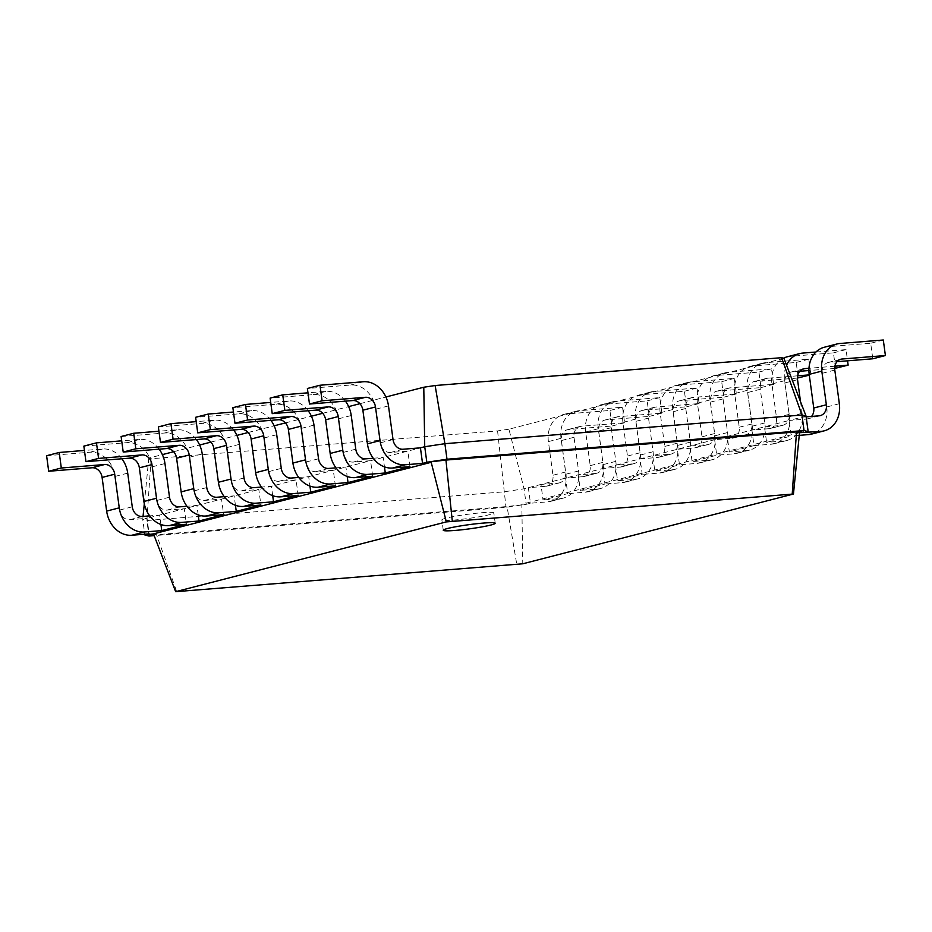 <?xml version="1.0" encoding="UTF-8"?>
<svg xmlns="http://www.w3.org/2000/svg" width="932" height="932" viewBox="0 0 932 932"><rect width="100%" height="100%" fill="white"/><g stroke="black" fill="none" stroke-linecap="round" stroke-linejoin="round"><path stroke-width="0.7" stroke-dasharray="4.66 3.5" d="M806.052 416.103L789.148 420.46L806.483 419.074A10.485 8.656 75.5 0 0 807.694 418.864A10.485 8.656 75.5 0 0 811.539 416.429M803.85 432.751L801.753 417.21L806.157 416.86M799.761 371.262L792.2 371.868A10.485 8.656 75.5 0 0 790.988 372.078A10.485 8.656 75.5 0 0 784.942 382.924L789.486 416.581A26.213 21.634 -104.5 0 1 774.364 443.702A26.213 21.634 -104.5 0 1 771.323 444.215L753.988 445.601L751.891 430.071L769.226 428.673A10.485 8.656 75.5 0 0 770.438 428.475L783.055 425.225A10.485 8.656 75.5 0 1 781.832 425.423L764.496 426.821L789.148 420.46L791.245 436.001L766.605 442.351L764.496 426.821L524.064 488.799L503.909 491.84L146.86 520.522L142.747 519.427L420.437 447.838M824.319 347.24A26.213 21.634 -104.5 0 1 827.36 346.727L870.686 343.256L872.795 358.785M837.018 361.663L829.457 362.268A10.485 8.656 75.5 0 0 828.245 362.466A10.485 8.656 75.5 0 0 822.199 373.313L826.742 406.969A26.213 21.634 -104.5 0 1 811.621 434.091M799.248 435.361L791.245 436.001M783.905 358.307L508.93 429.198L524.064 488.799L526.161 504.328L506.006 507.369L154.164 535.632M799.505 432.716L521.815 504.305L522.782 563.79M883.303 340.005L870.686 343.256M508.93 429.198L497.572 430.91L151.112 458.742L148.794 458.125L162.378 454.618M173.667 451.717L199.634 445.018M210.912 442.106L236.891 435.407M248.168 432.506L274.148 425.808M285.425 422.907L311.405 416.208M322.682 413.295L348.65 406.597M359.938 403.696L385.906 396.997M497.572 430.91L506.006 507.369L507.055 506.53L516.817 564.699M753.988 445.601L729.348 451.95L727.251 436.421L744.575 435.023L731.969 438.273L714.634 439.671L716.731 455.2L692.092 461.561L689.995 446.02L707.318 444.634L694.713 447.884L677.378 449.271L679.486 464.812L654.835 471.161L652.738 455.632L670.073 454.233L657.456 457.484L640.133 458.882L642.23 474.411L617.578 480.761L615.481 465.231L632.816 463.845L620.211 467.095L602.876 468.481L604.973 484.011L580.333 490.372L578.224 474.831L595.56 473.444L582.954 476.695L565.619 478.081L567.716 493.622L543.076 499.971L540.968 484.442L558.303 483.044L545.698 486.294L528.362 487.692L530.459 503.222L526.161 504.328L507.055 506.53L156.506 534.688L153.5 533.885M783.055 425.225A10.485 8.656 75.5 0 0 789.101 414.367L784.546 380.71A26.213 21.634 -104.5 0 1 786.573 365.274M815.954 352.016L846.046 349.605L847.561 360.812M834.897 366.206L808.976 368.28M800.518 401.669L802.103 413.33A26.213 21.634 -104.5 0 1 786.981 440.452A26.213 21.634 -104.5 0 1 783.928 440.964L766.605 442.351M151.112 458.742L146.86 520.522L148.957 536.051M148.794 458.125L144.297 503.746M143.05 516.398L142.747 519.427L144.844 534.956M545.698 486.294A10.485 8.656 75.5 0 0 546.909 486.096A10.485 8.656 75.5 0 0 552.967 475.25L548.412 441.593A26.213 21.634 -104.5 0 1 563.534 414.472A26.213 21.634 -104.5 0 1 566.574 413.959L609.912 410.476L612.009 426.017L568.683 429.489A10.485 8.656 75.5 0 0 567.46 429.699A10.485 8.656 75.5 0 0 561.413 440.545L565.957 474.202A26.213 21.634 -104.5 0 1 550.835 501.323A26.213 21.634 -104.5 0 1 547.795 501.835L530.459 503.222M558.303 483.044A10.485 8.656 75.5 0 0 559.526 482.846A10.485 8.656 75.5 0 0 565.573 472L561.017 438.343A26.213 21.634 -104.5 0 1 576.139 411.222A26.213 21.634 -104.5 0 1 579.191 410.709L622.518 407.226L624.615 422.767L581.288 426.239A10.485 8.656 75.5 0 0 580.065 426.448A10.485 8.656 75.5 0 0 574.019 437.294L578.574 470.951A26.213 21.634 -104.5 0 1 563.452 498.072A26.213 21.634 -104.5 0 1 560.412 498.585L543.076 499.971M582.954 476.695A10.485 8.656 75.5 0 0 584.166 476.485A10.485 8.656 75.5 0 0 590.212 465.639L585.669 431.982A26.213 21.634 -104.5 0 1 600.791 404.861A26.213 21.634 -104.5 0 1 603.831 404.36L647.158 400.877L649.266 416.406L605.928 419.889A10.485 8.656 75.5 0 0 604.717 420.087A10.485 8.656 75.5 0 0 598.67 430.945L603.214 464.602A26.213 21.634 -104.5 0 1 588.092 491.723A26.213 21.634 -104.5 0 1 585.051 492.224L567.716 493.622M770.438 428.475A10.485 8.656 75.5 0 0 776.484 417.618L771.941 383.961A26.213 21.634 -104.5 0 1 783.474 358.191M787.062 356.851A26.213 21.634 -104.5 0 1 790.103 356.339L833.441 352.855L835.538 368.385M834.688 368.455L808.918 370.528M595.56 473.444A10.485 8.656 75.5 0 0 596.783 473.235A10.485 8.656 75.5 0 0 602.829 462.388L598.274 428.732A26.213 21.634 -104.5 0 1 613.396 401.61A26.213 21.634 -104.5 0 1 616.436 401.11L659.774 397.626L661.871 413.156L618.545 416.639A10.485 8.656 75.5 0 0 617.322 416.837A10.485 8.656 75.5 0 0 611.276 427.695L615.831 461.352A26.213 21.634 -104.5 0 1 600.697 488.473A26.213 21.634 -104.5 0 1 597.657 488.974L580.333 490.372M744.575 435.023A10.485 8.656 75.5 0 0 745.798 434.825A10.485 8.656 75.5 0 0 751.844 423.978L747.289 390.322A26.213 21.634 -104.5 0 1 762.423 363.2A26.213 21.634 -104.5 0 1 765.463 362.688L808.79 359.204L810.887 374.746L809.267 374.874M797.641 375.806L767.56 378.217A10.485 8.656 75.5 0 0 766.337 378.427A10.485 8.656 75.5 0 0 760.291 389.273L764.846 422.93A26.213 21.634 -104.5 0 1 749.724 450.051A26.213 21.634 -104.5 0 1 746.683 450.564L729.348 451.95M620.211 467.095A10.485 8.656 75.5 0 0 621.423 466.885A10.485 8.656 75.5 0 0 627.469 456.039L622.926 422.382A26.213 21.634 -104.5 0 1 638.047 395.261A26.213 21.634 -104.5 0 1 641.088 394.749L684.414 391.265L686.523 406.806L643.185 410.29A10.485 8.656 75.5 0 0 641.973 410.488A10.485 8.656 75.5 0 0 635.915 421.334L640.47 454.991A26.213 21.634 -104.5 0 1 625.349 482.112A26.213 21.634 -104.5 0 1 622.308 482.625L604.973 484.011M731.969 438.273A10.485 8.656 75.5 0 0 733.181 438.075A10.485 8.656 75.5 0 0 739.239 427.229L734.684 393.572A26.213 21.634 -104.5 0 1 749.806 366.451A26.213 21.634 -104.5 0 1 752.846 365.938L796.184 362.455L798.281 377.996M797.431 378.066L754.955 381.479A10.485 8.656 75.5 0 0 753.732 381.677A10.485 8.656 75.5 0 0 747.685 392.523L752.241 426.18A26.213 21.634 -104.5 0 1 737.107 453.302A26.213 21.634 -104.5 0 1 734.067 453.814L716.731 455.2M632.816 463.845A10.485 8.656 75.5 0 0 634.028 463.635A10.485 8.656 75.5 0 0 640.086 452.789L635.531 419.132A26.213 21.634 -104.5 0 1 650.653 392.011A26.213 21.634 -104.5 0 1 653.693 391.498L697.031 388.015L699.128 403.556L655.79 407.039A10.485 8.656 75.5 0 0 654.579 407.237A10.485 8.656 75.5 0 0 648.532 418.084L653.076 451.74A26.213 21.634 -104.5 0 1 637.954 478.862A26.213 21.634 -104.5 0 1 634.913 479.374L617.578 480.761M707.318 444.634A10.485 8.656 75.5 0 0 708.541 444.424A10.485 8.656 75.5 0 0 714.588 433.578L710.044 399.921A26.213 21.634 -104.5 0 1 725.166 372.8A26.213 21.634 -104.5 0 1 728.207 372.287L771.533 368.816L773.642 384.345L730.304 387.828A10.485 8.656 75.5 0 0 729.092 388.027A10.485 8.656 75.5 0 0 723.034 398.884L727.589 432.541A26.213 21.634 -104.5 0 1 712.467 459.651A26.213 21.634 -104.5 0 1 709.427 460.163L692.092 461.561M657.456 457.484A10.485 8.656 75.5 0 0 658.679 457.286A10.485 8.656 75.5 0 0 664.726 446.44L660.171 412.783A26.213 21.634 -104.5 0 1 675.304 385.662A26.213 21.634 -104.5 0 1 678.345 385.149L721.671 381.666L723.768 397.195L680.442 400.678A10.485 8.656 75.5 0 0 679.23 400.888A10.485 8.656 75.5 0 0 673.172 411.734L677.727 445.391A26.213 21.634 -104.5 0 1 662.605 472.512A26.213 21.634 -104.5 0 1 659.565 473.025L642.23 474.411M694.713 447.884A10.485 8.656 75.5 0 0 695.936 447.675A10.485 8.656 75.5 0 0 701.982 436.828L697.427 403.172A26.213 21.634 -104.5 0 1 712.549 376.05A26.213 21.634 -104.5 0 1 715.59 375.538L758.928 372.066L761.025 387.596L717.698 391.079A10.485 8.656 75.5 0 0 716.475 391.277A10.485 8.656 75.5 0 0 710.429 402.135L714.984 435.792A26.213 21.634 -104.5 0 1 699.862 462.901A26.213 21.634 -104.5 0 1 696.81 463.414L679.486 464.812M670.073 454.233A10.485 8.656 75.5 0 0 671.285 454.035A10.485 8.656 75.5 0 0 677.331 443.189L672.788 409.521A26.213 21.634 -104.5 0 1 687.909 382.411A26.213 21.634 -104.5 0 1 690.95 381.899L734.276 378.415L736.385 393.945L693.047 397.428A10.485 8.656 75.5 0 0 691.835 397.638A10.485 8.656 75.5 0 0 685.789 408.484L690.332 442.141A26.213 21.634 -104.5 0 1 675.211 469.262A26.213 21.634 -104.5 0 1 672.17 469.775L654.835 471.161M846.046 349.605L833.441 352.855M46.6 455.725L89.926 452.241A26.213 21.634 75.5 0 1 115.102 476.392L119.646 510.049A10.485 8.656 -104.5 0 0 129.711 519.707L147.046 518.32L149.143 533.85M160.933 524.495L159.652 515.07L149.714 515.862M409.929 466.629L407.832 451.088L390.496 452.486A10.485 8.656 -104.5 0 1 380.431 442.817L375.876 409.16A26.213 21.634 75.5 0 0 350.712 385.009L307.385 388.493M83.857 446.113L127.183 442.642A26.213 21.634 75.5 0 1 152.347 466.792L156.902 500.449A10.485 8.656 -104.5 0 0 166.968 510.107L184.303 508.709L186.4 524.25M373.243 458.241L383.18 457.437L384.462 466.874M198.19 514.883L196.908 505.459L186.959 506.262M372.672 476.229L370.575 460.688L353.24 462.086A10.485 8.656 -104.5 0 1 343.174 452.428L338.631 418.771A26.213 21.634 75.5 0 0 313.455 394.62L270.129 398.104M121.113 436.514L164.44 433.031A26.213 21.634 75.5 0 1 189.604 457.181L194.159 490.838A10.485 8.656 -104.5 0 0 204.225 500.496L221.56 499.109L223.657 514.639M335.986 467.841L345.923 467.048L347.205 476.473M235.435 505.284L234.165 495.859L224.216 496.651M335.415 485.828L333.318 470.299L315.983 471.685A10.485 8.656 -104.5 0 1 305.917 462.027L301.374 428.37A26.213 21.634 75.5 0 0 276.21 404.22L232.872 407.703M158.358 426.914L201.696 423.431A26.213 21.634 75.5 0 1 226.86 447.581L231.416 481.238A10.485 8.656 -104.5 0 0 241.481 490.896L258.816 489.51L260.913 505.039M298.729 477.452L308.678 476.648L309.948 486.073M272.692 495.684L271.422 486.259L261.473 487.052M298.17 495.44L296.061 479.898L278.738 481.296A10.485 8.656 -104.5 0 1 268.661 471.639L264.117 437.97A26.213 21.634 75.5 0 0 238.953 413.831L195.615 417.303M624.615 422.767L612.009 426.017M622.518 407.226L609.912 410.476M661.871 413.156L649.266 416.406M659.774 397.626L647.158 400.877M810.887 374.746L809.302 375.153M808.79 359.204L796.184 362.455M699.128 403.556L686.523 406.806M697.031 388.015L684.414 391.265M773.642 384.345L761.025 387.596M771.533 368.816L758.928 372.066M736.385 393.945L723.768 397.195M734.276 378.415L721.671 381.666M153.978 535.143L156.506 534.688L176.859 591.995M453.511 520.091A26.213 2.097 172.3 0 0 480.271 516.596A26.213 2.097 172.3 0 0 493.82 512.891A26.213 2.097 172.3 0 0 467.561 514.313A26.213 2.097 172.3 0 0 441.873 519.916A26.213 2.097 172.3 0 0 453.511 520.091M121.906 458.765A26.213 21.634 75.5 0 0 102.543 448.991L84.439 450.447M345.423 401.144A26.213 21.634 75.5 0 0 326.072 391.37L307.968 392.826M159.151 449.166A26.213 21.634 75.5 0 0 139.8 439.391L121.696 440.836M308.177 410.744A26.213 21.634 75.5 0 0 288.815 400.97L270.711 402.426M196.407 439.555A26.213 21.634 75.5 0 0 177.045 429.78L158.953 431.236M270.921 420.344A26.213 21.634 75.5 0 0 251.558 410.581L233.454 412.026M233.664 429.955A26.213 21.634 75.5 0 0 214.302 420.181L196.198 421.637M819.088 415.823L806.483 419.074M839.965 343.477L827.36 346.727M839.348 403.719L826.742 406.969M834.804 370.062L822.199 373.313M839.685 359.624L829.457 362.268M781.832 425.423L769.226 428.673M565.573 472L552.967 475.25M789.101 414.367L776.484 417.618M602.829 462.388L590.212 465.639M751.844 423.978L739.239 427.229M640.086 452.789L627.469 456.039M714.588 433.578L701.982 436.828M677.331 443.189L664.726 446.44M783.928 440.964L771.323 444.215M560.412 498.585L547.795 501.835M746.683 450.564L734.067 453.814M597.657 488.974L585.051 492.224M709.427 460.163L696.81 463.414M634.913 479.374L622.308 482.625M672.17 469.775L659.565 473.025M802.103 413.33L789.486 416.581M797.547 379.673L784.942 382.924M802.429 369.235L792.2 371.868M802.708 353.088L790.103 356.339M784.546 380.71L771.941 383.961M129.711 519.707L142.328 516.456M390.496 452.486L403.102 449.236M166.968 510.107L179.573 506.857M353.24 462.086L365.857 458.835M204.225 500.496L216.83 497.245M315.983 471.685L328.6 468.435M241.481 490.896L254.087 487.646M278.738 481.296L291.343 478.046M578.574 470.951L565.957 474.202M574.019 437.294L561.413 440.545M581.288 426.239L568.683 429.489M579.191 410.709L566.574 413.959M561.017 438.343L548.412 441.593M615.831 461.352L603.214 464.602M611.276 427.695L598.67 430.945M618.545 416.639L605.928 419.889M616.436 401.11L603.831 404.36M598.274 428.732L585.669 431.982M764.846 422.93L752.241 426.18M760.291 389.273L747.685 392.523M767.56 378.217L754.955 381.479M765.463 362.688L752.846 365.938M747.289 390.322L734.684 393.572M653.076 451.74L640.47 454.991M648.532 418.084L635.915 421.334M655.79 407.039L643.185 410.29M653.693 391.498L641.088 394.749M635.531 419.132L622.926 422.382M727.589 432.541L714.984 435.792M723.034 398.884L710.429 402.135M730.304 387.828L717.698 391.079M728.207 372.287L715.59 375.538M710.044 399.921L697.427 403.172M690.332 442.141L677.727 445.391M685.789 408.484L673.172 411.734M693.047 397.428L680.442 400.678M690.95 381.899L678.345 385.149M672.788 409.521L660.171 412.783M119.646 510.049L132.262 506.798M380.431 442.817L393.036 439.566M156.902 500.449L169.507 497.199M343.174 452.428L355.779 449.177M194.159 490.838L206.764 487.587M305.917 462.027L318.534 458.777M231.416 481.238L244.021 477.988M268.661 471.639L281.278 468.377M89.926 452.241L102.543 448.991M115.102 476.392L127.707 473.141M350.712 385.009L363.317 381.759M375.876 409.16L388.493 405.909M127.183 442.642L139.8 439.391M152.347 466.792L164.964 463.542M313.455 394.62L326.072 391.37M338.631 418.771L351.236 415.521M164.44 433.031L177.045 429.78M189.604 457.181L202.221 453.931M276.21 404.22L288.815 400.97M301.374 428.37L313.979 425.12M201.696 423.431L214.302 420.181M226.86 447.581L239.466 444.331M238.953 413.831L251.558 410.581M264.117 437.97L276.722 434.72M807.694 418.864L820.3 415.614M828.245 362.466L840.85 359.216M546.909 486.096L559.526 482.846M584.166 476.485L596.783 473.235M733.181 438.075L745.798 434.825M621.423 466.885L634.028 463.635M695.936 447.675L708.541 444.424M658.679 457.286L671.285 454.035M774.364 443.702L786.981 440.452M790.988 372.078L803.594 368.827M550.835 501.323L563.452 498.072M567.46 429.699L580.065 426.448M563.534 414.472L576.139 411.222M588.092 491.723L600.697 488.473M604.717 420.087L617.322 416.837M600.791 404.861L613.396 401.61M737.107 453.302L749.724 450.051M753.732 381.677L766.337 378.427M749.806 366.451L762.423 363.2M625.349 482.112L637.954 478.862M641.973 410.488L654.579 407.237M638.047 395.261L650.653 392.011M699.862 462.901L712.467 459.651M716.475 391.277L729.092 388.027M712.549 376.05L725.166 372.8M662.605 472.512L675.211 469.262M679.23 400.888L691.835 397.638M675.304 385.662L687.909 382.411M495.218 523.248L493.82 512.891M443.271 530.261L441.873 519.916"/><path stroke-width="1.4" d="M811.539 416.429A10.485 8.656 75.5 0 0 813.741 408.018L809.197 374.361A26.213 21.634 -104.5 0 1 824.319 347.24L836.924 343.99A26.213 21.634 -104.5 0 1 839.965 343.477L883.303 340.005L885.4 355.535L842.074 359.018A10.485 8.656 75.5 0 0 840.85 359.216A10.485 8.656 75.5 0 0 834.804 370.062L839.348 403.719A26.213 21.634 -104.5 0 1 824.226 430.84A26.213 21.634 -104.5 0 1 821.185 431.353L799.505 432.716L793.458 494.018L522.782 563.79L175.647 591.68L446.323 521.897L793.458 494.018M806.157 416.86L819.088 415.823A10.485 8.656 75.5 0 0 820.3 415.614A10.485 8.656 75.5 0 0 826.358 404.768L821.803 371.111A26.213 21.634 -104.5 0 1 836.924 343.99M885.4 355.535L872.795 358.785L837.018 361.663M824.226 430.84L811.621 434.091A26.213 21.634 -104.5 0 1 808.58 434.603L799.248 435.361M385.906 396.997L423.78 387.234L435.139 385.522L781.598 357.69L783.905 358.307L806.052 416.103L808.149 431.644L804.048 430.549L796.499 431.912L799.505 432.716M162.378 454.618L173.667 451.717M199.634 445.018L210.912 442.106M236.891 435.407L248.168 432.506M274.148 425.808L285.425 422.907M311.405 416.208L322.682 413.295M348.65 406.597L359.938 403.696M781.598 357.69L801.939 415.008L806.052 416.103M435.139 385.522L444.89 443.69L801.939 415.008L804.048 430.549L446.999 459.22L445.95 460.07L796.499 431.912L792.247 493.692M786.573 365.274A26.213 21.634 -104.5 0 1 799.668 353.589A26.213 21.634 -104.5 0 1 802.708 353.088L815.954 352.016M847.561 360.812L848.143 365.134L834.897 366.206M808.976 368.28L804.817 368.618A10.485 8.656 75.5 0 0 803.594 368.827A10.485 8.656 75.5 0 0 797.547 379.673L800.518 401.669M144.297 503.746L143.05 516.398M423.78 387.234L424.736 446.731L444.89 443.69L446.999 459.22L426.833 462.26L445.95 460.07L452.288 521M420.437 447.838L424.736 446.731L426.833 462.26L422.534 463.379L420.437 447.838L403.102 449.236A10.485 8.656 -104.5 0 1 393.036 439.566L388.493 405.909A26.213 21.634 75.5 0 0 363.317 381.759L319.991 385.242L322.088 400.783L365.426 397.3A10.485 8.656 -104.5 0 1 375.491 406.958L380.035 440.615A26.213 21.634 75.5 0 0 405.21 464.765L422.534 463.379M783.474 358.191A26.213 21.634 -104.5 0 1 787.062 356.851L799.668 353.589M848.143 365.134L834.688 368.455M808.918 370.528L799.761 371.262M809.267 374.874L797.641 375.806M809.302 375.153L797.431 378.066M454.921 530.448A26.213 2.097 172.3 0 0 481.669 526.953A26.213 2.097 172.3 0 0 495.218 523.248A26.213 2.097 172.3 0 0 468.959 524.669A26.213 2.097 172.3 0 0 443.271 530.261A26.213 2.097 172.3 0 0 454.921 530.448M154.164 535.632L148.957 536.051L144.844 534.956L149.143 533.85L131.82 535.248L144.425 531.986L161.76 530.599L186.4 524.25L169.065 525.636L181.682 522.386L199.017 521L223.657 514.639L206.321 516.037L218.938 512.786L236.262 511.388L260.913 505.039L243.578 506.425L256.184 503.175L273.519 501.789L298.17 495.44L280.835 496.826L293.44 493.576L310.775 492.189L335.415 485.828L318.092 487.226L330.697 483.976L348.032 482.578L372.672 476.229L355.337 477.615L367.954 474.365L385.289 472.978L409.929 466.629L392.593 468.015L405.21 464.765M144.751 534.199L144.844 534.956L153.5 533.885L431.19 462.295L446.323 521.897M149.714 515.862L142.328 516.456A10.485 8.656 -104.5 0 1 132.262 506.798L127.707 473.141A26.213 21.634 75.5 0 0 121.906 458.765M160.933 524.495L161.76 530.599M384.462 466.874L385.289 472.978M186.959 506.262L179.573 506.857A10.485 8.656 -104.5 0 1 169.507 497.199L164.964 463.542A26.213 21.634 75.5 0 0 159.151 449.166M373.243 458.241L365.857 458.835A10.485 8.656 -104.5 0 1 355.779 449.177L351.236 415.521A26.213 21.634 75.5 0 0 345.423 401.144M198.19 514.883L199.017 521M347.205 476.473L348.032 482.578M224.216 496.651L216.83 497.245A10.485 8.656 -104.5 0 1 206.764 487.587L202.221 453.931A26.213 21.634 75.5 0 0 196.407 439.555M335.986 467.841L328.6 468.435A10.485 8.656 -104.5 0 1 318.534 458.777L313.979 425.12A26.213 21.634 75.5 0 0 308.177 410.744M235.435 505.284L236.262 511.388M309.948 486.073L310.775 492.189M261.473 487.052L254.087 487.646A10.485 8.656 -104.5 0 1 244.021 477.988L239.466 444.331A26.213 21.634 75.5 0 0 233.664 429.955M298.729 477.452L291.343 478.046A10.485 8.656 -104.5 0 1 281.278 468.377L276.722 434.72A26.213 21.634 75.5 0 0 270.921 420.344M272.692 495.684L273.519 501.789M153.5 533.885L175.647 591.68M148.957 536.051L153.978 535.143M84.439 450.447L59.205 452.474L46.6 455.725L48.697 471.254L92.035 467.771A10.485 8.656 -104.5 0 1 102.101 477.44L106.644 511.097A26.213 21.634 75.5 0 0 131.82 535.248M59.205 452.474L61.314 468.004L104.64 464.52A10.485 8.656 -104.5 0 1 114.706 474.19L119.261 507.847A26.213 21.634 75.5 0 0 144.425 531.986M319.991 385.242L307.385 388.493L309.482 404.034L352.809 400.55A10.485 8.656 -104.5 0 1 362.874 410.208L367.429 443.865A26.213 21.634 75.5 0 0 392.593 468.015M121.696 440.836L96.462 442.863L83.857 446.113L85.954 461.655L129.292 458.171A10.485 8.656 -104.5 0 1 139.357 467.829L143.901 501.486A26.213 21.634 75.5 0 0 169.065 525.636M307.968 392.826L282.734 394.853L284.843 410.383L328.169 406.9A10.485 8.656 -104.5 0 1 338.234 416.557L342.79 450.214A26.213 21.634 75.5 0 0 367.954 474.365M96.462 442.863L98.559 458.404L141.897 454.921A10.485 8.656 -104.5 0 1 151.963 464.579L156.518 498.236A26.213 21.634 75.5 0 0 181.682 522.386M282.734 394.853L270.129 398.104L272.226 413.633L315.564 410.15A10.485 8.656 -104.5 0 1 325.629 419.808L330.173 453.465A26.213 21.634 75.5 0 0 355.337 477.615M158.953 431.236L133.719 433.263L121.113 436.514L123.21 452.043L166.537 448.572A10.485 8.656 -104.5 0 1 176.602 458.229L181.157 491.886A26.213 21.634 75.5 0 0 206.321 516.037M270.711 402.426L245.477 404.453L247.586 419.983L290.912 416.511A10.485 8.656 -104.5 0 1 300.978 426.169L305.533 459.825A26.213 21.634 75.5 0 0 330.697 483.976M133.719 433.263L135.816 448.793L179.154 445.321A10.485 8.656 -104.5 0 1 189.219 454.979L193.763 488.636A26.213 21.634 75.5 0 0 218.938 512.786M245.477 404.453L232.872 407.703L234.969 423.233L278.307 419.761A10.485 8.656 -104.5 0 1 288.372 429.419L292.916 463.076A26.213 21.634 75.5 0 0 318.092 487.226M196.198 421.637L170.975 423.664L158.358 426.914L160.467 442.444L203.793 438.96A10.485 8.656 -104.5 0 1 213.859 448.618L218.414 482.275A26.213 21.634 75.5 0 0 243.578 506.425M233.454 412.026L208.232 414.053L210.329 429.594L253.655 426.11A10.485 8.656 -104.5 0 1 263.721 435.768L268.276 469.425A26.213 21.634 75.5 0 0 293.44 493.576M170.975 423.664L173.072 439.193L216.41 435.71A10.485 8.656 -104.5 0 1 226.476 445.368L231.02 479.025A26.213 21.634 75.5 0 0 256.184 503.175M208.232 414.053L195.615 417.303L197.724 432.844L241.05 429.361A10.485 8.656 -104.5 0 1 251.116 439.019L255.671 472.675A26.213 21.634 75.5 0 0 280.835 496.826M48.697 471.254L61.314 468.004M309.482 404.034L322.088 400.783M85.954 461.655L98.559 458.404M272.226 413.633L284.843 410.383M123.21 452.043L135.816 448.793M234.969 423.233L247.586 419.983M160.467 442.444L173.072 439.193M197.724 432.844L210.329 429.594M826.358 404.768L813.741 408.018M821.803 371.111L809.197 374.361M821.185 431.353L808.58 434.603M842.074 359.018L839.685 359.624M804.817 368.618L802.429 369.235M106.644 511.097L119.261 507.847M102.101 477.44L114.706 474.19M92.035 467.771L104.64 464.52M367.429 443.865L380.035 440.615M362.874 410.208L375.491 406.958M352.809 400.55L365.426 397.3M143.901 501.486L156.518 498.236M139.357 467.829L151.963 464.579M129.292 458.171L141.897 454.921M330.173 453.465L342.79 450.214M325.629 419.808L338.234 416.557M315.564 410.15L328.169 406.9M181.157 491.886L193.763 488.636M176.602 458.229L189.219 454.979M166.537 448.572L179.154 445.321M292.916 463.076L305.533 459.825M288.372 429.419L300.978 426.169M278.307 419.761L290.912 416.511M218.414 482.275L231.02 479.025M213.859 448.618L226.476 445.368M203.793 438.96L216.41 435.71M255.671 472.675L268.276 469.425M251.116 439.019L263.721 435.768M241.05 429.361L253.655 426.11"/></g></svg>
